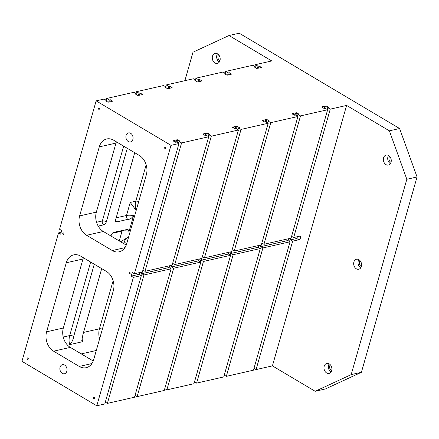 <?xml version="1.0" encoding="UTF-8"?>
<svg xmlns="http://www.w3.org/2000/svg" width="439" height="439" viewBox="0 0 439 439"><rect width="100%" height="100%" fill="white"/><g stroke="black" fill="none" stroke-linecap="round" stroke-linejoin="round"><path stroke-width="0.66" d="M134.405 273.744L170.985 145.342L178.975 143.526L142.395 271.928L134.405 273.744L132.265 272.471L131.228 276.12L139.218 274.304L139.723 272.537M184.879 80.694L192.995 52.203L228.999 35.532L239.222 33.21L399.594 128.517L417.05 176.955L406.827 179.282L351.184 374.621L315.18 391.292L325.403 388.965L361.407 372.294L417.05 176.955M170.985 145.342L96.141 100.866L59.567 229.268L61.701 230.535L60.664 234.185L58.524 232.911L21.95 361.313L96.794 405.79L133.368 277.388L141.358 275.571L104.784 403.973L96.794 405.79M131.228 276.12L133.368 277.388M126.097 135.415A4.637 3.523 77.2 0 1 128.451 132.907A4.637 3.523 77.2 0 1 132.913 136.65A4.637 3.523 77.2 0 1 130.509 141.951A4.637 3.523 77.2 0 1 126.893 140.184A4.637 3.523 77.2 0 1 126.097 135.415M60.066 367.218A4.637 3.523 77.2 0 1 62.426 364.705A4.637 3.523 77.2 0 1 66.887 368.447A4.637 3.523 77.2 0 1 64.478 373.748A4.637 3.523 77.2 0 1 60.862 371.981A4.637 3.523 77.2 0 1 60.066 367.218M98.402 108.296A0.73 0.554 77.2 0 1 99.477 108.493A0.73 0.554 77.2 0 1 98.523 109.048A0.73 0.554 77.2 0 1 98.402 108.296M27.174 358.328A0.73 0.554 77.2 0 1 28.255 358.526A0.73 0.554 77.2 0 1 27.3 359.08A0.73 0.554 77.2 0 1 27.174 358.328M93.463 397.723A0.73 0.554 77.2 0 1 94.539 397.921A0.73 0.554 77.2 0 1 93.589 398.475A0.73 0.554 77.2 0 1 93.463 397.723M129.077 272.707A0.73 0.554 77.2 0 1 130.153 272.904A0.73 0.554 77.2 0 1 129.203 273.459A0.73 0.554 77.2 0 1 129.077 272.707M164.685 147.691A0.73 0.554 77.2 0 1 165.766 147.888A0.73 0.554 77.2 0 1 164.812 148.442A0.73 0.554 77.2 0 1 164.685 147.691M62.788 233.312A0.73 0.554 77.2 0 1 63.864 233.51A0.73 0.554 77.2 0 1 62.914 234.064A0.73 0.554 77.2 0 1 62.788 233.312M79.25 366.433A14.641 11.118 77.2 0 0 86.203 367.69A14.641 11.118 77.2 0 0 93.65 359.766L113.311 290.75A14.641 11.118 77.2 0 0 106.326 271.373L80.666 256.124A14.641 11.118 77.2 0 0 73.714 254.867A14.641 11.118 77.2 0 0 66.267 262.791L46.605 331.807A14.641 11.118 77.2 0 0 53.591 351.184L79.25 366.433L91.932 363.552M112.263 250.537A14.641 11.118 77.2 0 0 119.221 251.794A14.641 11.118 77.2 0 0 126.662 243.864L146.324 174.848A14.641 11.118 77.2 0 0 139.344 155.472L113.685 140.222A14.641 11.118 77.2 0 0 106.726 138.965A14.641 11.118 77.2 0 0 99.28 146.889L79.624 215.911A14.641 11.118 77.2 0 0 86.604 235.288L112.263 250.537L124.945 247.651M110.985 236.034L111.188 235.331A2.93 1.547 -59.3 0 1 113.783 232.302L127.914 229.317L129.11 231.254L133.56 215.631C131.854 218.221 129.966 219.462 127.903 219.352L116.752 221.887A2.93 1.547 -59.3 0 1 116 221.799A2.93 1.547 -59.3 0 1 115.638 219.703L134.718 152.723M69.614 344.648A14.641 11.118 77.2 0 1 69.702 335.566A2.93 1.114 -164.1 0 1 73.703 336.411C73.203 339.731 71.842 342.475 69.614 344.648L82.625 341.69L81.731 340.873L82.993 334.304L101.7 268.624M96.558 222.282L102.347 220.965A2.93 1.114 -164.1 0 1 106.342 221.816L127.283 148.305M106.342 221.816A2.93 1.547 -59.3 0 1 103.747 224.845L98.204 226.101M73.703 336.411L94.27 264.207M136.589 209.03L135.969 209.348L136.534 209.216M99.977 337.553L99.351 337.893L99.916 337.761M128.589 237.109L128.023 237.236L128.534 237.296M145.002 271.335L181.576 142.933L208.712 136.765L172.132 265.167L145.002 271.335L142.916 270.1M272.416 365.874L256.063 369.589L292.637 241.192L298.772 239.798A2.052 1.081 120.7 0 0 300.435 238.103A2.052 1.081 120.7 0 0 300.336 236.209A2.052 1.081 120.7 0 0 299.81 236.149L293.675 237.543L330.254 109.141L346.607 105.426L272.416 365.874L315.18 391.292M174.733 264.58L211.313 136.178L238.443 130.01L201.869 258.412L174.733 264.58L172.653 263.34M254.889 66.492L255.41 64.665L271.763 60.944L228.999 35.532M262.901 247.947L226.326 376.349L253.462 370.181L290.036 241.779L262.901 247.947L260.766 246.68L287.896 240.512L288.401 238.745M99.28 146.889L116.011 143.087L96.35 212.108A14.641 11.118 77.2 0 0 103.33 231.485L126.251 245.105M96.141 100.866L104.131 99.049L106.699 100.575L105.678 100.805L108.027 102.205L111.682 101.552L112.675 101.146L110.321 99.752L109.3 99.982L106.732 98.457L133.868 92.289L136.436 93.814L135.41 94.045L137.764 95.444L141.418 94.791L142.412 94.39L140.057 92.991L139.037 93.222L136.469 91.696L163.604 85.534L166.167 87.054L165.146 87.29L167.5 88.689L168.922 88.541L172.143 87.63L169.794 86.231L168.774 86.467L166.205 84.941L193.341 78.773L195.904 80.299L194.883 80.529L197.237 81.928L200.886 81.275L201.88 80.869L199.531 79.475L198.505 79.706L195.942 78.18L223.072 72.012L225.641 73.538L224.62 73.774L226.968 75.168L228.39 75.02L231.616 74.114L229.262 72.715L228.242 72.945L225.673 71.425L252.809 65.257L255.377 66.783L254.351 67.013L256.705 68.413L260.36 67.754L261.353 67.354L258.999 65.954L257.978 66.19L255.41 64.665M233.169 254.708L196.59 383.11L223.725 376.942L260.3 248.54L233.169 254.708L231.029 253.435L258.159 247.267L258.664 245.5M66.267 262.791L82.993 258.988A14.641 11.118 77.2 0 1 83.405 257.748M82.993 258.988L63.331 328.01L46.605 331.807M93.238 361.006L70.317 347.386A14.641 11.118 77.2 0 1 63.331 328.01M116.011 143.087A14.641 11.118 77.2 0 1 116.423 141.846M203.433 261.463L166.853 389.865L193.989 383.702L230.563 255.3L203.433 261.463L201.292 260.195L228.428 254.027L228.928 252.26M173.696 268.224L137.122 396.626L164.252 390.458L200.832 262.056L173.696 268.224L171.556 266.95L198.691 260.788L199.196 259.015M143.959 274.984L107.385 403.386L134.521 397.218L171.095 268.816L143.959 274.984L141.824 273.711L168.955 267.543L171.095 268.816M61.202 232.308L58.524 232.911M225.158 73.253L225.673 71.425M263.943 244.303L300.517 115.901L327.653 109.734L291.073 238.136L263.943 244.303L261.858 243.063M195.421 80.008L195.942 78.18M234.206 251.059L270.781 122.657L297.916 116.494L261.337 244.891L234.206 251.059L232.127 249.824M106.216 100.284L106.732 98.457M204.47 257.819L241.044 129.417L268.18 123.249L231.605 251.651L204.47 257.819L202.39 256.585M261.265 244.907L260.766 246.68M300.517 115.901L297.949 114.376L298.975 114.145L296.621 112.746L292.967 113.399L291.973 113.8L294.328 115.199L295.348 114.969L297.916 116.494M259.817 248.249L260.733 245.033M297.428 116.203L297.949 114.376M226.326 376.349L224.247 375.115M181.576 142.933L179.008 141.407L180.034 141.177L177.68 139.778L176.258 139.926L173.032 140.837L175.386 142.231L176.407 142L178.975 143.526M211.313 136.178L208.744 134.652L209.765 134.416L207.417 133.022L205.995 133.171L202.769 134.076L205.123 135.475L206.143 135.245L208.712 136.765M241.044 129.417L238.481 127.892L239.502 127.661L237.148 126.262L233.499 126.915L232.505 127.315L234.854 128.715L235.88 128.484L238.443 130.01M270.781 122.657L268.218 121.131L269.239 120.901L266.885 119.501L265.463 119.649L262.242 120.56L264.591 121.96L265.611 121.724L268.18 123.249M330.254 109.141L327.686 107.615L328.707 107.385L326.358 105.986L322.703 106.639L321.71 107.045L324.064 108.438L325.085 108.208L327.653 109.734M399.594 128.517L389.371 130.838L346.607 105.426M256.063 369.589L253.978 368.354M196.59 383.11L194.51 381.87M166.853 389.865L164.773 388.63M137.122 396.626L135.036 395.391M107.385 403.386L105.305 402.146M383.56 157.837A5.125 3.891 77.2 0 1 386.166 155.066A5.125 3.891 77.2 0 1 391.094 159.198A5.125 3.891 77.2 0 1 388.438 165.059A5.125 3.891 77.2 0 1 384.438 163.105A5.125 3.891 77.2 0 1 383.56 157.837M324.207 366.197A5.125 3.891 77.2 0 1 326.814 363.426A5.125 3.891 77.2 0 1 331.741 367.558A5.125 3.891 77.2 0 1 329.085 373.419A5.125 3.891 77.2 0 1 325.085 371.465A5.125 3.891 77.2 0 1 324.207 366.197M353.883 262.017A5.125 3.891 77.2 0 1 356.49 259.246A5.125 3.891 77.2 0 1 361.418 263.378A5.125 3.891 77.2 0 1 358.762 269.239A5.125 3.891 77.2 0 1 354.761 267.285A5.125 3.891 77.2 0 1 353.883 262.017M389.371 130.838L406.827 179.282M142.324 271.944L141.824 273.711M140.875 275.286L141.792 272.065M178.486 143.24L179.008 141.407M292.637 241.192L290.497 239.919L296.632 238.525A2.052 1.081 120.7 0 0 298.438 236.462M291.595 236.308L293.675 237.543M291.002 238.152L290.497 239.919M289.553 241.494L290.47 238.273M327.165 109.443L327.686 107.615M231.534 251.668L231.029 253.435M258.159 247.267L260.3 248.54M287.896 240.512L290.036 241.779M201.797 258.428L201.292 260.195M139.218 274.304L141.358 275.571M168.955 267.543L169.459 265.776M172.061 265.183L171.556 266.95M198.691 260.788L200.832 262.056M228.428 254.027L230.563 255.3M288.017 240.583L288.549 238.706M325.634 108.532L326.358 105.986M324.745 108.285L325.332 106.216M324.295 108.389L324.937 106.134M322.528 107.528L322.731 106.809M230.08 255.01L230.996 251.788M267.697 122.964L268.218 121.131M292.791 114.288L293 113.569M294.558 115.144L295.2 112.894M295.008 115.045L295.601 112.977M258.28 247.338L258.812 245.467M295.897 115.292L296.621 112.746M227.654 75.014L228.242 72.945M228.62 74.97L229.262 72.715M225.437 74.257L225.641 73.538M257.391 68.254L257.978 66.19M258.357 68.21L258.999 65.954M255.169 67.496L255.377 66.783M217.492 53.816A5.125 3.891 -102.8 0 0 216.861 55.182A5.125 3.891 -102.8 0 0 219.346 61.992M212.492 56.176A5.125 3.891 77.2 0 1 215.099 53.404A5.125 3.891 77.2 0 1 220.027 57.536A5.125 3.891 77.2 0 1 217.371 63.397A5.125 3.891 77.2 0 1 213.376 61.444A5.125 3.891 77.2 0 1 212.492 56.176M219.966 60.664A3.512 2.667 77.2 0 1 218.617 54.743M388.553 155.477A5.125 3.891 -102.8 0 0 387.928 156.844A5.125 3.891 -102.8 0 0 390.414 163.654M391.028 162.326A3.512 2.667 77.2 0 1 389.684 156.405M329.201 363.838A5.125 3.891 -102.8 0 0 328.575 365.204A5.125 3.891 -102.8 0 0 331.061 372.014M331.675 370.686A3.512 2.667 77.2 0 1 330.331 364.765M358.877 259.658A5.125 3.891 -102.8 0 0 358.251 261.024A5.125 3.891 -102.8 0 0 360.737 267.834M361.352 266.506A3.512 2.667 77.2 0 1 360.007 260.585M351.184 374.621L361.407 372.294M136.189 210.435L130.218 202.456L126.509 215.478A2.93 2.222 -102.8 0 0 127.903 219.352M128.649 236.895L120.637 241.768M195.701 81.017L195.904 80.299M198.889 81.725L199.531 79.475M197.918 81.775L198.505 79.706M228.543 254.099L229.081 252.227M266.16 122.047L266.885 119.501M265.277 121.801L265.864 119.737M264.821 121.905L265.463 119.649M263.06 121.043L263.263 120.33M165.964 87.773L166.167 87.054M169.152 88.486L169.794 86.231M168.181 88.53L168.774 86.467M165.684 86.768L166.205 84.941M200.343 261.77L201.26 258.549M237.96 129.719L238.481 127.892M198.812 260.854L199.344 258.983M236.423 128.808L237.148 126.262M235.54 128.561L236.127 126.492M235.084 128.665L235.727 126.41M233.323 127.804L233.526 127.085M136.227 94.533L136.436 93.814M139.415 95.247L140.057 92.991M138.45 95.29L139.037 93.222M135.947 93.529L136.469 91.696M170.612 268.525L171.528 265.304M208.223 136.48L208.744 134.652M169.075 267.614L169.608 265.743M206.692 135.569L207.417 133.022M205.803 135.322L206.39 133.253M205.353 135.421L205.995 133.171M203.586 134.564L203.789 133.846M106.496 101.294L106.699 100.575M109.679 102.002L110.321 99.752M108.713 102.046L109.3 99.982M139.339 274.375L139.871 272.504M176.955 142.324L177.68 139.778M176.066 142.077L176.659 140.014M175.616 142.181L176.258 139.926M173.849 141.32L174.058 140.601M116.17 217.826L126.509 215.478A11.716 4.461 -164.1 0 1 133.56 215.631M115.506 220.356A2.93 2.222 -102.8 0 0 116.752 221.887M103.747 224.845A2.93 2.222 -102.8 0 1 102.347 220.965L123.661 146.149M135.969 209.348A11.716 8.895 77.2 0 1 135.794 201.188L146.154 164.806M130.218 202.456L135.794 201.188A2.93 1.114 -164.1 0 1 138.724 201.539M103.33 231.485L86.604 235.288M296.632 238.525L298.772 239.798M96.295 350.487L81.275 353.9M90.643 262.05L69.702 335.566L63.232 337.037M82.093 337.586A14.641 11.118 -102.8 0 0 82.625 341.69M99.351 337.893A14.641 11.118 77.2 0 1 99.439 328.806L83.525 332.422M70.317 347.386L53.591 351.184M96.35 212.108L79.624 215.911M129.11 231.254A11.716 4.461 15.9 0 0 122.058 231.101L119.254 240.945M122.871 243.096L123.924 242.86A11.716 8.895 77.2 0 1 128.023 237.236M122.399 230.343A2.93 2.222 -102.8 0 0 122.058 231.101L112.291 233.323M123.71 243.596L123.924 242.86A2.93 1.114 -164.1 0 1 126.849 243.211M102.369 329.162A2.93 1.114 -164.1 0 0 99.439 328.806L113.141 280.708"/></g></svg>
